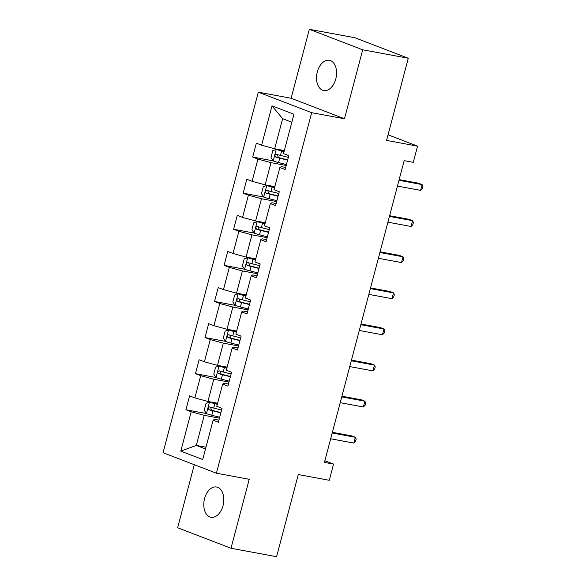 <?xml version="1.0" encoding="UTF-8"?>
<svg xmlns="http://www.w3.org/2000/svg" width="586" height="586" viewBox="0 0 586 586"><rect width="100%" height="100%" fill="white"/><g stroke="black" fill="none" stroke-linecap="round" stroke-linejoin="round"><path stroke-width="0.88" d="M223.032 505.681A15.383 9.786 -79.5 0 0 216.608 487.01A15.383 9.786 -79.5 0 0 204.573 498.591A15.383 9.786 -79.5 0 0 210.997 517.262A15.383 9.786 -79.5 0 0 223.032 505.681M335.771 78.971A15.383 9.786 -79.5 0 0 329.347 60.299A15.383 9.786 -79.5 0 0 317.319 71.873A15.383 9.786 -79.5 0 0 323.743 90.544A15.383 9.786 -79.5 0 0 335.771 78.971M194.303 464.72L177.646 527.752L231.001 548.254L276.577 556.7L298.281 474.55L329.266 480.293L333.551 464.097L324.871 460.757M258.316 92.178L163.055 452.714L216.41 473.217L311.671 112.688L258.316 92.178L291.125 98.258L344.48 118.768L362.697 49.803L309.342 29.3L291.125 98.258M309.342 29.3L354.918 37.746L408.274 58.248L386.57 140.398L417.554 146.141L388.049 134.802M362.697 49.803L408.274 58.248M218.922 420.133L214.63 419.334L213.106 420.199L218.366 422.22L222.035 408.339L216.776 406.318L222.643 384.101L227.903 386.123L231.573 372.242L226.313 370.22L232.181 348.003L237.447 350.025L241.11 336.137L235.85 334.115L241.718 311.899L246.984 313.928L250.647 300.039L245.388 298.018L251.255 275.801L256.522 277.823L260.191 263.942L254.925 261.92L260.792 239.703L266.059 241.725L269.728 227.844L264.462 225.815L270.329 203.606L275.596 205.627L279.266 191.739L273.999 189.718L279.874 167.501L285.133 169.53L288.803 155.642L283.536 153.62L293.93 114.277L272.014 105.854L282.628 118.68L274.68 148.763L284.349 150.558M213.106 420.199L202.712 459.541L180.788 451.117L191.183 411.775L185.923 409.753L206.426 413.555M272.014 105.854L261.62 145.196L256.353 143.174L252.691 157.055L257.95 159.077L252.083 181.294L246.816 179.272L243.153 193.16L248.413 195.182L242.545 217.399L237.279 215.37L233.609 229.258L238.876 231.28L233.008 253.496L227.742 251.475L224.072 265.355L229.338 267.377L223.471 289.594L218.204 287.572L214.535 301.453L219.801 303.482L213.927 325.691L208.667 323.67L204.997 337.558L210.264 339.58L204.389 361.796L199.13 359.767L195.46 373.656L200.727 375.677L194.852 397.894L189.593 395.872L185.923 409.753M417.554 146.141L413.277 162.337L404.164 160.652L324.432 462.405L333.551 464.097M222.643 384.101L224.167 383.237L228.459 384.028M217.582 403.249L207.913 401.461L213.78 379.245L228.98 382.065M194.852 397.894L207.913 401.461M200.727 375.677L213.78 379.245M232.181 348.003L233.704 347.139L237.997 347.93M227.119 367.151L217.45 365.364L223.325 343.147L238.517 345.96M204.389 361.796L217.45 365.364M210.264 339.58L223.325 343.147M241.718 311.899L243.241 311.034L247.534 311.833M236.656 331.053L226.987 329.259L232.862 307.049L248.054 309.862M213.927 325.691L226.987 329.259M219.801 303.482L232.862 307.049M251.255 275.801L252.778 274.937L257.071 275.735M246.193 294.956L236.524 293.161L242.399 270.944L257.591 273.765M223.471 289.594L236.524 293.161M229.338 267.377L242.399 270.944M260.792 239.703L262.316 238.839L266.608 239.63M255.738 258.851L246.069 257.064L251.936 234.847L267.128 237.66M233.008 253.496L246.069 257.064M238.876 231.28L251.936 234.847M270.329 203.606L271.853 202.741L276.145 203.532M265.275 222.753L255.606 220.966L261.473 198.749L276.673 201.562M242.545 217.399L255.606 220.966M248.413 195.182L261.473 198.749M279.874 167.501L281.39 166.636L285.69 167.435M274.812 186.656L265.143 184.861L271.01 162.652L286.21 165.464M252.083 181.294L265.143 184.861M257.95 159.077L271.01 162.652M261.62 145.196L274.68 148.763M344.48 118.768L311.671 112.688M231.001 548.254L249.226 479.297L216.41 473.217M291.835 122.218L282.628 118.68M205.964 447.221L196.295 445.426L205.503 448.964M219.442 418.162L204.243 415.342L196.295 445.426L180.788 451.117M191.183 411.775L204.243 415.342M252.691 157.055L273.193 160.857M243.153 193.16L263.729 197.064A6.365 0.579 14.8 0 0 269.025 198.669L276.907 200.661M233.609 229.258L254.119 233.06M224.072 265.355L244.648 269.26A6.365 0.579 14.8 0 0 249.951 270.864L257.833 272.864M214.535 301.453L235.111 305.357A6.365 0.579 14.8 0 0 240.414 306.961L248.296 308.961M204.997 337.558L225.5 341.352M195.46 373.656L216.036 377.56A6.365 0.579 14.8 0 0 221.34 379.164L229.221 381.156M398.971 180.305L422.118 184.59L420.587 190.377L397.44 186.092M399.147 179.616L418.507 183.206L422.118 184.59L422.945 186.348L422.33 188.663L420.587 190.377M284.144 151.342L276.321 149.393L272.827 150.595L270.988 157.539L273.266 160.96A6.365 0.579 14.8 0 0 278.57 162.564L286.444 164.563M276.321 149.393A6.365 0.579 14.8 0 0 281.624 150.998L284.071 151.613M288.341 157.385L280.46 155.393A6.365 0.579 -165.2 0 1 276.467 154.243C274.812 154.689 274.563 155.612 275.728 157.026A6.365 0.579 14.8 0 0 279.727 158.169L287.609 160.168M287.682 159.89L278.357 157.509L277.566 155.297M389.434 216.402L412.573 220.688L411.05 226.474L387.903 222.189M389.609 215.721L408.969 219.303L412.573 220.688L413.408 222.453L412.793 224.768L411.05 226.474M379.896 252.5L403.036 256.793L401.513 262.579L378.366 258.287M380.072 251.819L399.432 255.408L403.036 256.793L403.871 258.551L403.256 260.865L401.513 262.579M274.534 187.718L272.087 187.095A6.365 0.579 14.8 0 1 266.784 185.491L274.6 187.439M266.696 185.52L263.29 186.7L261.451 193.636L263.671 196.977L266.784 185.491M278.804 193.49L270.922 191.49A6.365 0.579 -165.2 0 1 266.93 190.347C265.275 190.787 265.026 191.71 266.19 193.124A6.365 0.579 14.8 0 0 270.19 194.266L278.072 196.266M278.145 195.988L268.813 193.607L268.029 191.402M265.062 223.537L257.247 221.589L253.745 222.797L251.914 229.741L254.185 233.162A6.365 0.579 14.8 0 0 259.488 234.766L267.37 236.759M257.247 221.589A6.365 0.579 14.8 0 0 262.55 223.193L264.989 223.815M269.267 229.587L261.385 227.595A6.365 0.579 -165.2 0 1 257.386 226.445C255.738 226.885 255.489 227.815 256.653 229.221A6.365 0.579 14.8 0 0 260.653 230.371L268.535 232.364M268.6 232.085L259.276 229.705L258.492 227.5M370.352 288.605L393.499 292.89L391.975 298.677L368.828 294.384M370.535 287.916L389.895 291.506L393.499 292.89L394.327 294.648L393.719 296.963L391.975 298.677M360.815 324.703L383.962 328.988L382.431 334.774L359.291 330.489M360.998 324.014L380.358 327.603L383.962 328.988L384.79 330.746L384.182 333.06L382.431 334.774M351.278 360.8L374.425 365.093L372.894 370.872L349.754 366.587M351.461 360.119L370.821 363.701L374.425 365.093L375.252 366.851L374.644 369.165L372.894 370.872M255.452 259.913L253.013 259.298A6.365 0.579 14.8 0 1 247.71 257.694L255.525 259.642M247.622 257.723L244.208 258.895L242.377 265.839L244.589 269.172L247.71 257.694M259.73 265.685L251.848 263.693A6.365 0.579 -165.2 0 1 247.849 262.543C246.201 262.989 245.952 263.912 247.116 265.319A6.365 0.579 14.8 0 0 251.116 266.469L258.99 268.461M259.063 268.19L249.739 265.81L248.955 263.597M245.915 296.011L243.468 295.395A6.365 0.579 14.8 0 1 238.172 293.791L245.988 295.74M238.077 293.82L234.671 294.992L232.84 301.937L235.052 305.277L238.172 293.791M250.185 301.79L242.311 299.79A6.365 0.579 -165.2 0 1 238.312 298.648C236.656 299.087 236.414 300.01 237.579 301.424A6.365 0.579 14.8 0 0 241.579 302.566L249.453 304.566M249.526 304.288L240.201 301.907L239.418 299.695M236.451 331.837L228.628 329.889L225.134 331.097L223.303 338.034L225.573 341.462A6.365 0.579 14.8 0 0 230.877 343.066L238.758 345.059M228.628 329.889A6.365 0.579 14.8 0 0 233.931 331.493L236.378 332.115M240.648 337.888L232.774 335.888A6.365 0.579 -165.2 0 1 228.774 334.745C227.119 335.185 226.877 336.108 228.042 337.521A6.365 0.579 14.8 0 0 232.041 338.664L239.916 340.664M239.989 340.385L230.664 338.005L229.873 335.8M341.741 396.898L364.888 401.19L363.357 406.977L340.21 402.685M341.924 396.217L361.284 399.806L364.888 401.19L365.715 402.948L365.107 405.263L363.357 406.977M226.841 368.213L224.394 367.59A6.365 0.579 14.8 0 1 219.091 365.986L226.914 367.935M219.003 366.016L215.597 367.195L213.765 374.139L215.978 377.472L219.091 365.986M231.111 373.985L223.237 371.993A6.365 0.579 -165.2 0 1 219.237 370.843C217.582 371.282 217.34 372.213 218.505 373.619A6.365 0.579 14.8 0 0 222.504 374.769L230.379 376.761M230.452 376.49L221.127 374.102L220.336 371.898M332.203 433.003L355.35 437.288L353.819 443.075L330.672 438.782M332.387 432.314L351.747 435.903L355.35 437.288L356.178 439.046L355.57 441.361L353.819 443.075M217.377 404.04L209.554 402.091L206.06 403.293L204.228 410.237L206.499 413.657A6.365 0.579 14.8 0 0 211.802 415.262L219.677 417.261M209.554 402.091A6.365 0.579 14.8 0 0 214.857 403.695L217.303 404.311M221.574 410.083L213.7 408.09A6.365 0.579 -165.2 0 1 209.7 406.94C208.045 407.387 207.803 408.31 208.968 409.717A6.365 0.579 14.8 0 0 212.96 410.867L220.841 412.859M220.915 412.588L211.59 410.207L210.799 407.995M276.233 149.423L273.208 160.879M279.727 158.169L278.57 162.564M281.624 150.998L280.46 155.393M278.357 157.509L275.728 157.026M270.19 194.266L269.025 198.669M272.087 187.095L270.922 191.49M268.813 193.607L266.19 193.124M257.159 221.618L254.134 233.074M260.653 230.371L259.488 234.766M262.55 223.193L261.385 227.595M259.276 229.705L256.653 229.221M251.116 266.469L249.951 270.864M253.013 259.298L251.848 263.693M249.739 265.81L247.116 265.319M241.579 302.566L240.414 306.961M243.468 295.395L242.311 299.79M240.201 301.907L237.579 301.424M228.54 329.918L225.515 341.374M232.041 338.664L230.877 343.066M233.931 331.493L232.774 335.888M230.664 338.005L228.042 337.521M222.504 374.769L221.34 379.164M224.394 367.59L223.237 371.993M221.127 374.102L218.505 373.619M209.466 402.121L206.44 413.577M212.96 410.867L211.802 415.262M214.857 403.695L213.7 408.09M211.59 410.207L208.968 409.717"/></g></svg>
